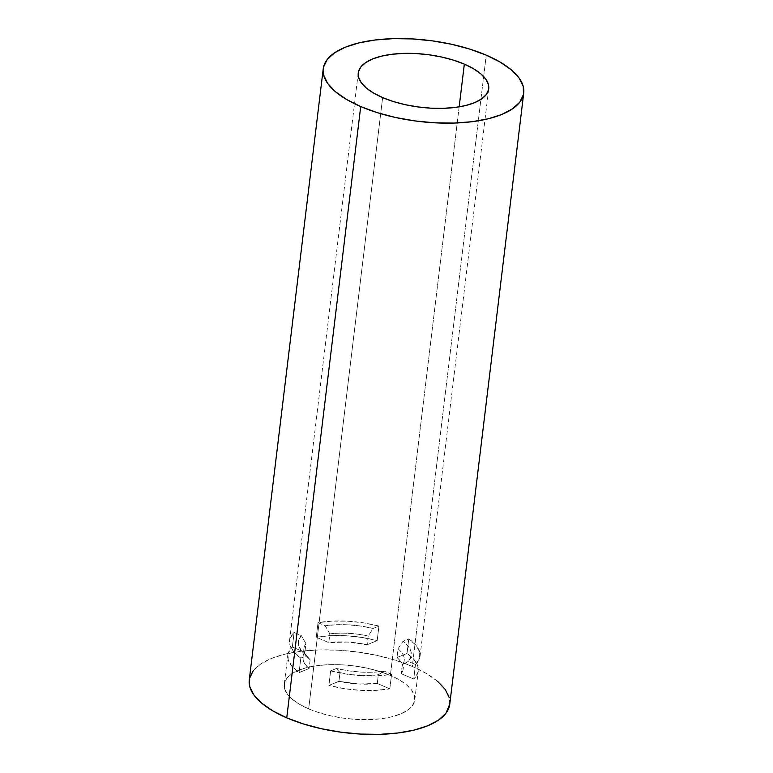 <?xml version="1.0" encoding="UTF-8"?>
<svg xmlns="http://www.w3.org/2000/svg" width="773" height="773" viewBox="0 0 773 773"><rect width="100%" height="100%" fill="white"/><g stroke="black" fill="none" stroke-linecap="round" stroke-linejoin="round"><path stroke-width="0.58" stroke-dasharray="3.87 2.9" d="M308.669 708.87L382.635 97.591L308.669 708.87L299.509 704.28L292.271 699.227L287.237 693.903L284.59 688.501L284.445 683.255L286.793 678.336L291.556 673.959L298.542 670.268L307.49 667.428L318.061 665.534L329.829 664.664L342.362 664.848L355.165 666.075L367.745 668.316L379.64 671.457L390.365 675.409A65.715 26.562 6.9 0 0 322.689 665.06A65.715 26.562 6.9 0 0 284.271 684.24A65.715 26.562 6.9 0 0 308.669 708.87A65.715 26.562 6.9 0 0 376.335 719.219A65.715 26.562 6.9 0 0 414.753 700.029A65.715 26.562 6.9 0 0 390.365 675.409L399.525 679.989L406.762 685.042L411.796 690.366L414.434 695.768L414.589 701.014L412.231 705.933L407.468 710.31L400.482 714.001L391.534 716.842L380.973 718.735L369.194 719.605L356.672 719.421L343.869 718.194L331.279 715.962L319.394 712.812L308.669 708.87M459.162 106.858L390.365 675.409L459.162 106.858M378.944 626.072A65.715 26.562 6.9 0 0 318.022 622.671L316.254 637.223A65.715 26.562 -173.1 0 1 377.176 640.633L378.944 626.072L377.176 640.633L367.136 644.74A50.487 20.407 6.9 0 0 328.786 642.605L329.839 633.87A50.487 20.407 -173.1 0 1 368.19 636.015L367.136 644.74L368.19 636.015L373.166 628.439L378.944 626.072L363.552 622.874L347.647 621.183L332.158 621.115L318.022 622.671L325.22 625.763L329.839 633.87L328.786 642.605L316.254 637.223L318.022 622.671L325.22 625.763L336.468 624.729L348.604 624.845L361.039 626.101L373.166 628.439L378.944 626.072M294.107 632.469A65.715 26.562 6.9 0 0 289.556 640.575A65.715 26.562 6.9 0 0 300.823 658.074L299.054 672.626A65.715 26.562 -173.1 0 1 287.798 655.137A65.715 26.562 -173.1 0 1 292.349 647.02L294.107 632.469L292.349 647.02L304.871 652.393A50.487 20.407 6.9 0 0 302.91 656.963A50.487 20.407 6.9 0 0 309.103 668.51L299.054 672.626L300.823 658.074L306.591 655.707L310.157 659.784L309.103 668.51L310.157 659.784A50.487 20.407 -173.1 0 1 303.973 648.228A50.487 20.407 -173.1 0 1 305.934 643.658L304.871 652.393L305.934 643.658L301.306 635.551L294.107 632.469L290.068 638.353L289.875 644.846L293.527 651.552L300.823 658.074L306.591 655.707L301.296 650.566L298.581 645.329L298.591 640.247L301.306 635.551L294.107 632.469M449.76 704.271A100.983 40.824 6.9 0 0 412.28 666.432L483.666 76.556L412.28 666.432L395.795 660.364L377.533 655.533L358.199 652.093L338.516 650.199L319.268 649.919L301.18 651.262L284.947 654.171L271.197 658.538L260.453 664.2L253.138 670.935M483.666 76.546L486.256 55.154L483.666 76.546M449.78 704.135L449.277 697.71M437.479 681.245L426.358 673.476L412.28 666.432A100.983 40.824 6.9 0 0 308.301 650.528A100.983 40.824 6.9 0 0 249.264 680.008M249.524 678.481L249.283 679.892M330.651 670.867A65.715 26.562 6.9 0 0 391.582 674.278L389.814 688.83A65.715 26.562 -173.1 0 1 328.892 685.419L330.651 670.867L328.892 685.419L338.932 681.313A50.487 20.407 6.9 0 0 377.282 683.458L389.814 688.83L391.582 674.278L384.374 671.186L378.345 674.723L377.282 683.458L378.345 674.723A50.487 20.407 -173.1 0 1 339.994 672.578L338.932 681.313L339.994 672.578L336.429 668.51L330.651 670.867L346.043 674.075L361.957 675.766L377.437 675.834L391.582 674.278L384.374 671.186L373.127 672.22L360.991 672.104L348.555 670.848L336.429 668.51L330.651 670.867M415.488 664.48A65.715 26.562 6.9 0 0 420.039 656.364A65.715 26.562 6.9 0 0 408.772 638.875L407.013 653.427A65.715 26.562 -173.1 0 1 418.28 670.925A65.715 26.562 -173.1 0 1 413.729 679.032L415.488 664.48L413.729 679.032L401.197 673.66A50.487 20.407 6.9 0 0 403.158 669.089A50.487 20.407 6.9 0 0 396.974 657.543L407.013 653.427L408.772 638.875L403.004 641.242L398.027 648.808L396.974 657.543L398.027 648.808A50.487 20.407 -173.1 0 1 404.221 660.364A50.487 20.407 -173.1 0 1 402.26 664.925L401.197 673.66L402.26 664.925L408.289 661.388L415.488 664.48L419.526 658.596L419.72 652.103L416.067 645.397L408.772 638.875L403.004 641.242L408.299 646.373L411.014 651.62L411.004 656.702L408.289 661.388L415.488 664.48M367.136 644.74L377.176 640.633L361.793 637.425L345.879 635.735L330.4 635.667L316.254 637.223L328.786 642.605L347.541 642.063L367.136 644.74M407.013 653.427L396.974 657.543L400.868 661.649L402.917 665.814L403.033 669.872L401.197 673.66L413.729 679.032L417.768 673.148L417.961 666.655L414.309 659.949L407.013 653.427M299.054 672.626L309.103 668.51L305.2 664.403L303.151 660.239L303.045 656.18L304.871 652.393L292.349 647.02L288.31 652.905L288.107 659.398L291.769 666.104L299.054 672.626M389.814 688.83L377.282 683.458L358.537 683.989L338.932 681.313L328.892 685.419L344.285 688.627L360.189 690.318L375.678 690.386L389.814 688.83M398.027 648.808L403.004 641.242A56.902 23.006 -173.1 0 1 408.289 661.388L402.26 664.925A50.487 20.407 6.9 0 0 398.027 648.808M378.345 674.723L384.374 671.186A56.902 23.006 -173.1 0 1 336.429 668.51L339.994 672.578A50.487 20.407 6.9 0 0 378.345 674.723M310.157 659.784L306.591 655.707A56.902 23.006 -173.1 0 1 302.9 652.431A56.902 23.006 -173.1 0 1 301.306 635.551L305.934 643.658A50.487 20.407 6.9 0 0 308.05 657.813A50.487 20.407 6.9 0 0 310.157 659.784M329.839 633.87L325.22 625.763A56.902 23.006 -173.1 0 1 373.166 628.439L368.19 636.015A50.487 20.407 6.9 0 0 329.839 633.87M358.247 72.971L289.556 640.575M284.271 684.24L287.798 655.137M488.729 88.76L420.039 656.364M414.753 700.029L418.28 670.925M404.221 660.364L403.158 669.089M303.973 648.228L302.91 656.963M308.05 657.813L302.9 652.431"/><path stroke-width="1.16" d="M382.635 97.591A65.715 26.562 -173.1 0 1 358.247 72.971A65.715 26.562 -173.1 0 1 396.665 53.781A65.715 26.562 -173.1 0 1 464.331 64.13L459.162 106.858L464.331 64.13A65.715 26.562 -173.1 0 1 488.729 88.76A65.715 26.562 -173.1 0 1 450.311 107.94A65.715 26.562 -173.1 0 1 382.635 97.591L373.475 93.011L366.238 87.958L361.204 82.634L358.566 77.232L358.411 71.986L360.769 67.067L365.532 62.69L372.518 58.999L381.466 56.158L392.027 54.265L403.806 53.395L416.328 53.579L429.131 54.806L441.721 57.038L453.606 60.188L464.331 64.13L473.491 68.72L480.729 73.773L485.763 79.097L488.41 84.499L488.555 89.745L486.207 94.664L481.444 99.041L474.458 102.732L465.51 105.572L454.939 107.466L443.171 108.336L430.638 108.152L417.835 106.925L405.255 104.684L393.36 101.543L382.635 97.591M249.283 679.892L249.747 686.559L253.815 694.85L261.554 703.034L272.676 710.793L286.744 717.846A100.983 40.824 6.9 0 0 390.723 733.741A100.983 40.824 6.9 0 0 449.76 704.271L523.736 92.992A100.983 40.824 -173.1 0 1 464.699 122.472A100.983 40.824 -173.1 0 1 360.72 106.568L286.744 717.846L303.229 723.905L321.491 728.746L340.835 732.176L360.508 734.07L379.756 734.35L397.853 733.007L414.077 730.099L427.827 725.731L438.571 720.069L445.886 713.334L449.78 704.135M323.24 68.729L249.264 680.008A100.983 40.824 6.9 0 0 286.744 717.846L360.72 106.568A100.983 40.824 -173.1 0 1 323.24 68.729A100.983 40.824 -173.1 0 1 382.277 39.259A100.983 40.824 -173.1 0 1 486.256 55.154A100.983 40.824 -173.1 0 1 523.736 92.992M449.277 697.71L445.219 689.429L437.479 681.245M253.138 670.935L249.524 678.481M486.256 55.154L469.771 49.095L451.509 44.254L432.165 40.824L412.492 38.93L393.244 38.65L375.147 39.993L358.923 42.901L345.173 47.269L334.429 52.931L327.114 59.666L323.491 67.212L323.723 75.29L327.781 83.571L335.521 91.755L346.642 99.524L360.72 106.568L377.205 112.636L395.467 117.467L414.801 120.907L434.484 122.801L453.732 123.081L471.82 121.738L488.053 118.829L501.803 114.462L512.547 108.8L519.862 102.065L523.476 94.519L523.253 86.441L519.185 78.15L511.446 69.966L500.324 62.207L486.256 55.154"/></g></svg>
